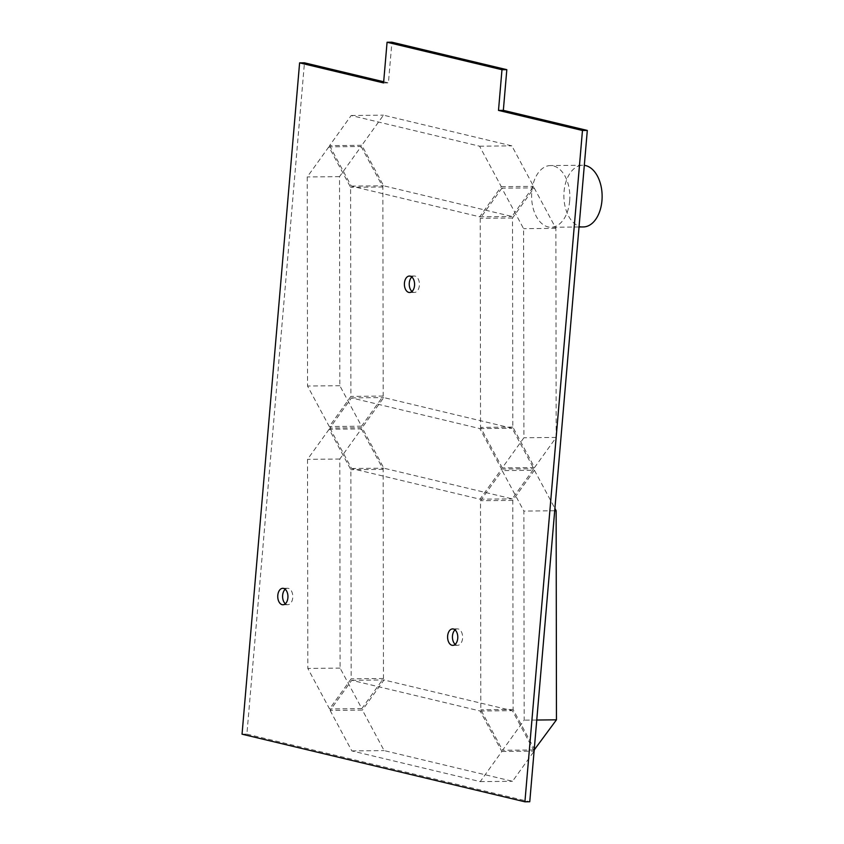 <?xml version="1.0" encoding="UTF-8"?>
<svg xmlns="http://www.w3.org/2000/svg" width="844" height="844" viewBox="0 0 844 844"><rect width="100%" height="100%" fill="white"/><g stroke="black" fill="none" stroke-linecap="round" stroke-linejoin="round"><path stroke-width="0.63" stroke-dasharray="4.22 3.17" d="M242.049 734.185L246.891 734.132L304.452 62.815M383.682 81.752L388.419 82.891L391.911 42.2M383.577 82.934L388.419 82.891M246.891 734.132L529.758 801.747M411.84 277.011A8.229 5.096 89.4 0 1 414.246 275.999A8.229 5.096 89.4 0 1 419.384 285.43A8.229 5.096 89.4 0 1 414.415 292.446A8.229 5.096 89.4 0 1 411.988 291.486M455.043 629.877A8.229 5.096 89.4 0 1 457.448 628.864A8.229 5.096 89.4 0 1 462.586 638.296A8.229 5.096 89.4 0 1 457.617 645.312A8.229 5.096 89.4 0 1 455.19 644.352M285.198 589.27A8.229 5.096 89.4 0 1 287.604 588.268A8.229 5.096 89.4 0 1 292.741 597.7A8.229 5.096 89.4 0 1 287.772 604.715A8.229 5.096 89.4 0 1 285.346 603.755M329.835 428.035L351.568 468.515L479.951 499.205L501.579 469.085L479.846 428.594L351.463 397.904L329.835 428.035L362.118 427.708L383.851 468.188L512.234 498.878L533.851 468.758L512.129 428.267L383.746 397.577L362.118 427.708M351.568 468.515L383.851 468.188M479.951 499.205L512.234 498.878M501.579 469.085L533.851 468.758M479.846 428.594L512.129 428.267M351.463 397.904L383.746 397.577M361.411 428.91L383.144 469.391L383.461 678.471L361.833 708.601L340.1 668.11L339.794 459.031L361.411 428.91L329.139 429.237L350.872 469.718L351.178 678.798L329.55 708.928L307.817 668.437L307.511 459.358L329.139 429.237M383.144 469.391L350.872 469.718M383.461 678.471L351.178 678.798M361.833 708.601L329.55 708.928M340.1 668.11L307.817 668.437M339.794 459.031L307.511 459.358M534.832 749.947L513.099 709.466L512.793 500.386L534.421 470.266L502.138 470.593L523.871 511.074L524.177 720.154L502.549 750.274L480.827 709.793L480.51 500.714L502.138 470.593M554.708 510.768L523.871 511.074M534.421 470.266L554.909 508.436M536.763 720.027L524.177 720.154M534.199 749.957L502.549 750.274M513.099 709.466L480.827 709.793M512.793 500.386L480.51 500.714M330.109 710.426L351.842 750.917L480.225 781.607L501.853 751.487L480.12 710.996L351.737 680.306L330.109 710.426L362.392 710.099L384.125 750.59L512.508 781.28L534.094 751.213M351.842 750.917L384.125 750.59M480.225 781.607L512.508 781.28M501.853 751.487L534.094 751.16M534.104 751.107L512.403 710.669L384.02 679.979L362.392 710.099M480.12 710.996L512.403 710.669M351.737 680.306L384.02 679.979M329.561 145.632L351.294 186.113L479.677 216.802L501.304 186.682L479.571 146.191L351.188 115.501L329.561 145.632L361.844 145.305L383.577 185.785L511.96 216.475L533.577 186.355L511.854 145.864L383.471 115.174L361.844 145.305M351.294 186.113L383.577 185.785M479.677 216.802L511.96 216.475M501.304 186.682L533.577 186.355M479.571 146.191L511.854 145.864M351.188 115.501L383.471 115.174M361.137 146.508L382.87 186.999L383.187 396.068L361.559 426.199L339.826 385.708L339.52 176.628L361.137 146.508L328.865 146.835L350.598 187.326L350.904 396.395L329.276 426.526L307.543 386.035L307.237 176.955L328.865 146.835M382.87 186.999L350.598 187.326M383.187 396.068L350.904 396.395M361.559 426.199L329.276 426.526M339.826 385.708L307.543 386.035M339.52 176.628L307.237 176.955M534.146 187.864L555.869 228.344L556.185 437.424L534.558 467.544L512.825 427.064L512.519 217.984L534.146 187.864L501.863 188.191L523.596 228.671L523.902 437.751L502.275 467.871L480.552 427.391L480.236 218.311L501.863 188.191M555.869 228.344L523.596 228.671M556.185 437.424L523.902 437.751M534.558 467.544L502.275 467.871M512.825 427.064L480.552 427.391M512.519 217.984L480.236 218.311M569.668 200.946A30.848 19.117 89.4 0 1 551.037 227.268A30.848 19.117 89.4 0 1 531.604 196.61A30.848 19.117 89.4 0 1 550.415 165.572A30.848 19.117 89.4 0 1 569.668 200.946M583.32 226.941A30.848 19.117 89.4 0 1 563.887 196.283A30.848 19.117 89.4 0 1 582.687 165.245A30.848 19.117 89.4 0 1 584.322 165.34M414.246 275.999L409.403 276.051M414.415 292.446L409.572 292.499M457.448 628.864L452.606 628.917M457.617 645.312L452.774 645.365M287.604 588.268L282.761 588.31M287.772 604.715L282.93 604.768M582.687 165.245L550.415 165.572M579.037 226.983L551.037 227.268"/><path stroke-width="1.27" d="M299.609 62.857L383.577 82.934L387.069 42.253L391.911 42.2L506.822 69.672L503.341 110.353L587.308 130.43L529.758 801.747L524.915 801.8L242.049 734.185L299.609 62.857L304.452 62.815L383.682 81.752M387.069 42.253L501.98 69.714L506.822 69.672M501.98 69.714L498.498 110.406L503.341 110.353M498.498 110.406L582.466 130.482L587.308 130.43M524.915 801.8L582.466 130.482M414.541 285.483A8.229 5.096 89.4 0 1 409.572 292.499A8.229 5.096 89.4 0 1 404.392 284.322A8.229 5.096 89.4 0 1 409.403 276.051A8.229 5.096 89.4 0 1 414.541 285.483M411.988 291.486A8.229 5.096 89.4 0 1 409.234 284.28A8.229 5.096 89.4 0 1 411.84 277.011M457.743 638.349A8.229 5.096 89.4 0 1 452.774 645.365A8.229 5.096 89.4 0 1 447.594 637.188A8.229 5.096 89.4 0 1 452.606 628.917A8.229 5.096 89.4 0 1 457.743 638.349M455.19 644.352A8.229 5.096 89.4 0 1 452.437 637.146A8.229 5.096 89.4 0 1 455.043 629.877M287.899 597.742A8.229 5.096 89.4 0 1 282.93 604.768A8.229 5.096 89.4 0 1 277.75 596.592A8.229 5.096 89.4 0 1 282.761 588.31A8.229 5.096 89.4 0 1 287.899 597.742M285.346 603.755A8.229 5.096 89.4 0 1 282.592 596.539A8.229 5.096 89.4 0 1 285.198 589.27M554.909 508.436L556.143 510.747L554.708 510.768M556.143 510.747L556.46 719.826L536.763 720.027M556.46 719.826L534.199 749.957M584.322 165.34A30.848 19.117 89.4 0 1 601.951 200.619A30.848 19.117 89.4 0 1 583.32 226.941L579.037 226.983"/></g></svg>
